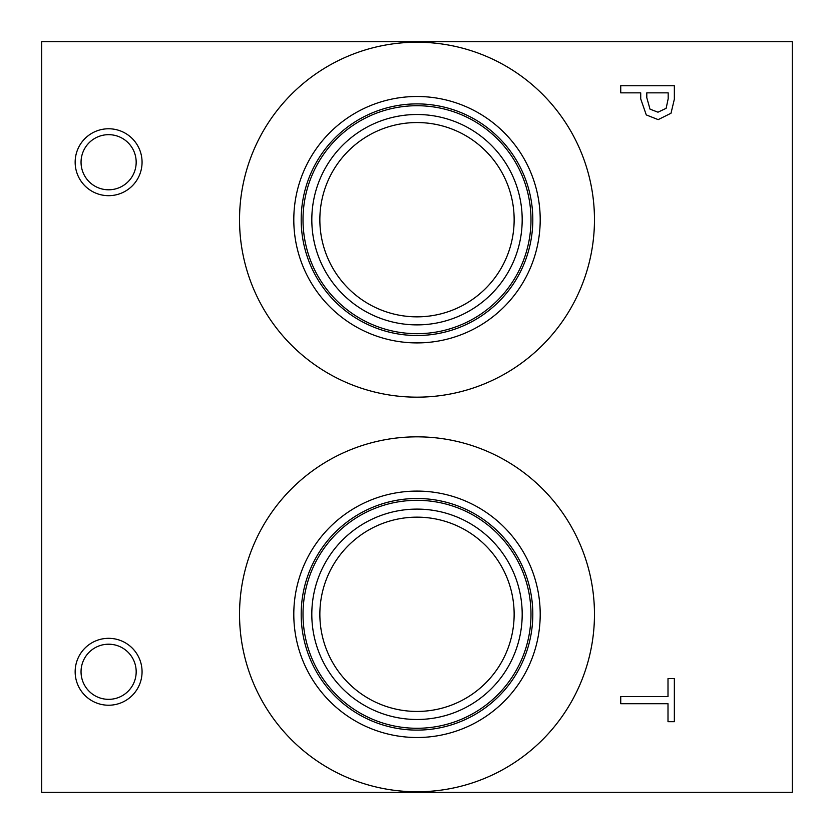 <?xml version="1.0" encoding="UTF-8"?>
<svg xmlns="http://www.w3.org/2000/svg" width="834" height="834" viewBox="0 0 834 834"><rect width="100%" height="100%" fill="white"/><g stroke="black" fill="none" stroke-linecap="round" stroke-linejoin="round"><path stroke-width="1.25" d="M620.736 703.708L620.736 696.578L668.003 696.578L668.003 678.595L674.352 678.595L674.352 721.691L668.003 721.691L668.003 703.708L620.736 703.708M666.137 108.326L668.18 98.766L668.18 92.855L646.798 92.855L646.798 97.724L650.02 109.15L657.974 112.194L666.137 108.326M671.005 113.236L658.182 119.627L646.277 114.925L640.721 98.902L640.721 92.855L620.736 92.855L620.736 85.735L674.352 85.735L674.352 99.204L671.005 113.236M41.7 41.7L41.7 792.3L792.3 792.3L792.3 41.7L41.7 41.7M108.608 705.23A33.454 33.454 0 0 1 75.154 671.777A33.454 33.454 0 0 1 108.608 638.323A33.454 33.454 0 0 1 142.061 671.777A33.454 33.454 0 0 1 108.608 705.23M108.608 195.677A33.454 33.454 0 0 1 75.154 162.223A33.454 33.454 0 0 1 108.608 128.77A33.454 33.454 0 0 1 142.061 162.223A33.454 33.454 0 0 1 108.608 195.677M239.535 219.696A177.465 177.465 0 0 1 417 42.232A177.465 177.465 0 0 1 594.465 219.696A177.465 177.465 0 0 1 417 397.161A177.465 177.465 0 0 1 239.535 219.696M239.535 614.304A177.465 177.465 0 0 1 417 436.839A177.465 177.465 0 0 1 594.465 614.304A177.465 177.465 0 0 1 417 791.768A177.465 177.465 0 0 1 239.535 614.304M293.797 614.304A123.203 123.203 0 0 1 417 491.09A123.203 123.203 0 0 1 540.203 614.304A123.203 123.203 0 0 1 417 737.506A123.203 123.203 0 0 1 293.797 614.304M301.189 614.304A115.811 115.811 0 0 1 417 498.492A115.811 115.811 0 0 1 532.811 614.304A115.811 115.811 0 0 1 417 730.104A115.811 115.811 0 0 1 301.189 614.304M530.987 614.304A113.987 113.987 0 0 0 417 500.317A113.987 113.987 0 0 0 303.013 614.304A113.987 113.987 0 0 0 417 728.28A113.987 113.987 0 0 0 530.987 614.304M417 122.546A97.151 97.151 0 0 1 501.13 268.277A97.151 97.151 0 0 1 332.87 268.277A97.151 97.151 0 0 1 417 122.546M417 517.153A97.151 97.151 0 0 1 501.13 662.874A97.151 97.151 0 0 1 332.87 662.874A97.151 97.151 0 0 1 417 517.153M417 114.508A105.188 105.188 0 0 0 325.906 272.291A105.188 105.188 0 0 0 508.094 272.291A105.188 105.188 0 0 0 417 114.508M530.987 219.696A113.987 113.987 0 0 1 417 333.683A113.987 113.987 0 0 1 303.013 219.696A113.987 113.987 0 0 1 417 105.72A113.987 113.987 0 0 1 530.987 219.696M417 509.105A105.188 105.188 0 0 0 325.906 666.898A105.188 105.188 0 0 0 508.094 666.898A105.188 105.188 0 0 0 417 509.105M293.797 219.696A123.203 123.203 0 0 1 417 96.494A123.203 123.203 0 0 1 540.203 219.696A123.203 123.203 0 0 1 417 342.91A123.203 123.203 0 0 1 293.797 219.696M301.189 219.696A115.811 115.811 0 0 1 417 103.896A115.811 115.811 0 0 1 532.811 219.696A115.811 115.811 0 0 1 417 335.508A115.811 115.811 0 0 1 301.189 219.696M108.608 134.67A27.553 27.553 0 0 0 84.745 176.005A27.553 27.553 0 0 0 132.481 176.005A27.553 27.553 0 0 0 108.608 134.67M108.608 644.213A27.553 27.553 0 0 0 84.745 685.558A27.553 27.553 0 0 0 132.481 685.558A27.553 27.553 0 0 0 108.608 644.213"/></g></svg>
